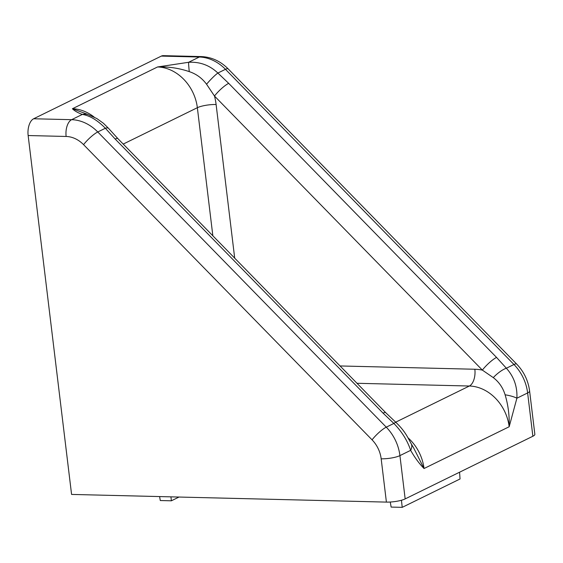 <?xml version="1.0" encoding="UTF-8"?>
<svg xmlns="http://www.w3.org/2000/svg" width="563" height="563" viewBox="0 0 563 563"><rect width="100%" height="100%" fill="white"/><g stroke="black" fill="none" stroke-linecap="round" stroke-linejoin="round"><path stroke-width="0.84" d="M413.622 447.874L424.038 468.529C419.154 463.539 414.692 457.473 410.659 450.344L399.927 455.615L405.163 498.909A13.744 3.104 173.1 0 1 386.408 502.105L71.578 494.427L28.15 135.535A13.744 7.27 -88.6 0 1 33.639 118.765L71.621 119.687L82.353 114.423C77.814 112.776 74.499 110.883 72.409 108.743L85.773 113.649M206.558 84.232L214.489 96.027A54.977 44.977 63.9 0 1 216.108 104.5A13.744 3.104 -6.9 0 0 197.353 107.702A41.233 33.731 -116.1 0 0 157.541 66.969C168.267 66.547 178.837 68.095 189.259 71.621C196.311 73.964 202.075 78.166 206.558 84.232A13.744 1.837 132.6 0 1 217.874 73.035L228.691 83.345A13.744 2.949 135.7 0 0 214.489 96.027L482.357 370.109L493.287 377.618C498.987 381.967 502.928 387.696 505.102 394.797C508.192 405.079 509.543 415.726 509.17 426.754A41.233 33.731 -116.1 0 0 469.366 386.021L356.998 383.283M228.691 83.345L496.559 357.428L506.369 368.23L513.97 364.5L225.467 69.312L217.874 73.035C209.619 65.238 199.851 61.656 188.584 62.296L199.316 57.025L161.335 56.096A13.744 7.27 -88.6 0 1 163.277 55.653L201.265 56.582A13.744 7.27 91.4 0 0 199.316 57.025A41.233 33.731 -116.1 0 1 225.467 69.312A13.744 2.949 -44.3 0 1 228.191 68.904L516.693 364.092A13.744 2.949 -44.3 0 0 513.97 364.5A41.233 33.731 -116.1 0 1 527.63 392.946L516.89 398.217L509.17 426.754L424.038 468.529A41.233 33.731 63.9 0 0 408.02 437.831M534.85 434.312A13.744 3.104 173.1 0 1 532.865 436.248L527.63 392.946A13.744 3.104 -6.9 0 0 529.607 391.011L534.85 434.312M405.163 498.909L532.865 436.248M413.763 448.092L411.201 443.735A13.744 8.41 152.6 0 1 410.659 450.344C407.422 440.583 401.827 431.617 393.868 423.439L383.044 413.129L115.176 139.047L105.365 128.244L97.765 131.974L386.267 427.162L393.868 423.439A13.744 1.837 -47.4 0 1 396.056 422.517L385.768 412.721A13.744 2.949 135.7 0 0 383.044 413.129M33.639 118.765L161.335 56.096M94.197 117.104A41.233 33.731 63.9 0 0 72.409 108.743L157.541 66.969L188.584 62.296A13.744 0.507 -96.4 0 0 189.259 71.621M390.272 502.027L391.137 507.08L402.221 507.347L460.048 478.972L459.57 472.216M402.221 507.347L401.44 500.254M159.603 496.573L160.286 500.535L171.37 500.803L170.934 496.847M171.37 500.803L179.02 497.045M115.176 139.047A13.744 2.949 -44.3 0 1 117.899 138.639L385.768 412.721M117.899 138.639L108.603 128.399A13.744 4.025 138.8 0 0 105.365 128.244C97.469 120.222 89.798 115.612 82.353 114.423A13.744 11.992 -72.5 0 1 88.095 114.606A13.744 11.992 -72.5 0 1 88.102 114.606L85.696 113.606M496.559 357.428A13.744 2.949 135.7 0 0 482.357 370.109A54.977 44.977 63.9 0 0 474.848 369.251A13.744 7.27 -88.6 0 1 469.366 386.021L395.683 422.173M493.287 377.618A13.744 4.025 -41.2 0 1 506.369 368.23C513.949 376.668 517.453 386.661 516.89 398.217A13.744 3.075 -170.4 0 0 505.102 394.797M386.408 502.105L381.172 458.81A27.488 22.492 -116.1 0 0 372.066 439.844L83.563 144.649A27.488 22.492 -116.1 0 0 66.131 136.464L28.15 135.535M212.849 235.791L197.353 107.702L123.213 144.079M216.108 104.5L234.701 258.15M340.066 365.957L474.848 369.251M372.066 439.844A13.744 2.949 -44.3 0 1 386.267 427.162A41.233 33.731 63.9 0 1 399.927 455.615A13.744 3.104 -6.9 0 1 381.172 458.81M66.131 136.464A13.744 7.27 91.4 0 1 71.621 119.687A41.233 33.731 63.9 0 1 97.765 131.974A13.744 2.949 -44.3 0 0 83.563 144.649M411.201 443.735C407.689 437.388 405.177 431.293 396.056 422.517M108.603 128.399L103.465 123.311L96.815 118.533L88.102 114.606M529.607 391.011C528.235 380.644 523.928 371.671 516.693 364.092M201.265 56.582C211.512 57.039 220.492 61.149 228.191 68.904"/></g></svg>
